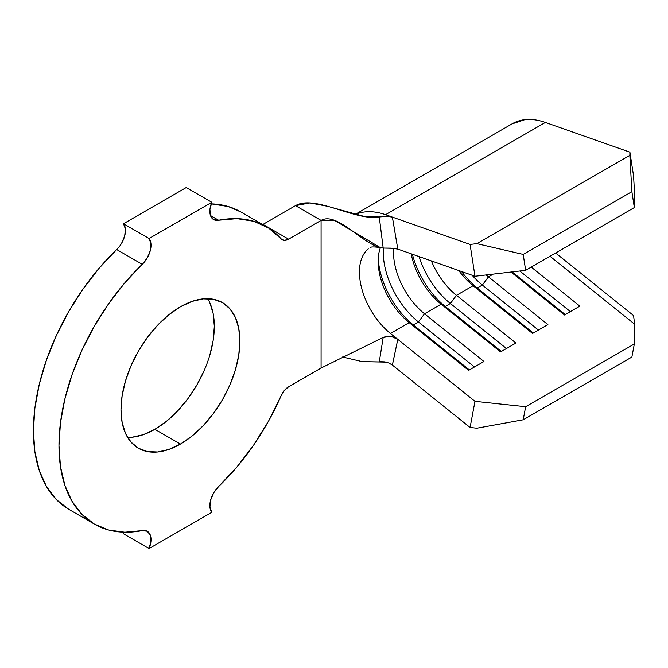 <?xml version="1.0" encoding="UTF-8"?>
<svg xmlns="http://www.w3.org/2000/svg" width="668" height="668" viewBox="0 0 668 668"><rect width="100%" height="100%" fill="white"/><g stroke="black" fill="none" stroke-linecap="round" stroke-linejoin="round"><path stroke-width="1" d="M204.299 370.264L196.901 384.935L187.892 398.671L177.613 410.954L166.466 421.299L154.867 429.315L180.435 444.078A84.085 48.547 -60 0 1 138.393 448.236A84.085 48.547 -60 0 1 125.509 380.869A84.085 48.547 -60 0 1 180.435 306.771L192.033 301.393L203.189 298.863L213.468 299.272L222.477 302.604L229.867 308.741L235.361 317.442L238.752 328.364L239.887 341.097L238.752 355.151L235.361 369.98L229.867 385.027L222.477 399.698L213.468 413.434L203.189 425.716L192.033 436.062L180.435 444.078L168.837 449.455L157.681 451.985L147.403 451.576L138.393 448.236L131.003 442.107L125.509 433.407L122.127 422.485L120.983 409.751L122.127 395.698L125.509 380.869L131.003 365.822L138.393 351.151L147.403 337.415L157.681 325.132L168.837 314.787L180.435 306.771A84.085 48.547 -60 0 1 222.477 302.604A84.085 48.547 -60 0 1 235.361 369.98A84.085 48.547 -60 0 1 180.435 444.078L154.867 429.315A84.085 48.547 120 0 0 207.698 298.679M282.255 239.795A12.659 7.306 -60 0 0 288.584 239.161L321.083 220.407C337.465 210.946 364.285 246.651 383.181 248.062L380.309 247.603L334.284 220.248L321.083 220.407L321.083 368.043L288.584 386.805A12.659 7.306 -60 0 0 281.17 395.648A171.776 99.173 -60 0 1 218.611 486.529L236.981 466.907L253.823 444.813L268.686 420.84L281.17 395.648L284.384 390.438L288.584 386.805L321.083 368.043L321.083 220.407L295.506 205.644L309.927 202.938L327.729 206.32L365.371 216.758L379.265 216.966L386.254 216.232L392.358 217.1L385.545 214.695L470.08 244.446L392.392 217.108L397.794 249.097L474.981 276.251L470.08 244.446L476.868 243.645L523.203 254.416L525.649 270.323L634.333 207.573L634.6 194.196L633.581 176.026L634.6 194.196L634.333 207.573L525.649 270.323L474.981 276.251L397.769 249.089L394.354 248.346L383.181 248.062L379.265 216.966C355.927 221.45 315.062 194.355 295.506 205.644L321.083 220.407L288.584 239.161L263.017 224.398L295.506 205.644L262.708 224.573A12.659 7.306 120 0 0 263.017 224.398L288.584 239.161L284.384 240.38L281.17 238.894L268.686 228.105L253.823 221.292L236.981 218.645L218.611 220.231A171.776 99.173 -60 0 1 266.323 226.661A171.776 99.173 -60 0 1 281.17 238.894A12.659 7.306 -60 0 0 282.255 239.795L282.088 239.695M386.271 362.139L362.181 361.613L342.559 356.996L362.181 361.613L379.265 361.931L383.181 337.423L321.083 368.043L383.181 337.423L386.922 336.229L390.855 336.28L394.654 337.44L397.769 339.336L390.446 333.449L409.175 322.636L413.308 324.915L469.37 369.922L413.308 324.915A61.481 35.496 60 0 1 378.247 258.449A61.481 35.496 -120 0 0 413.308 324.915L418.418 321.959L474.489 366.974L418.418 321.959A61.481 35.496 60 0 1 383.449 248.079A61.481 35.496 -120 0 0 418.418 321.959L413.308 324.915L409.175 322.636A54.242 31.321 60 0 1 378.171 261.263A54.242 31.321 60 0 1 380.409 247.628A54.242 31.321 -120 0 0 409.175 322.636L468.619 370.356L483.958 361.505L424.514 313.776L418.418 321.959L424.514 313.776L441.139 304.182L445.272 306.462L501.334 351.468L445.272 306.462A61.481 35.496 60 0 1 412.406 254.241A61.481 35.496 -120 0 0 445.272 306.462L450.382 303.506L506.453 348.521L450.382 303.506A61.481 35.496 60 0 1 419.011 256.562A61.481 35.496 -120 0 0 450.382 303.506L445.272 306.462L441.139 304.182A54.242 31.321 60 0 1 411.204 253.815A54.242 31.321 -120 0 0 441.139 304.182L500.582 351.902L515.921 343.051L456.478 295.323L450.382 303.506L456.478 295.323L473.103 285.729L477.236 288L533.298 333.015L477.236 288A61.481 35.496 60 0 1 461.555 271.525A61.481 35.496 -120 0 0 477.236 288L482.354 285.052L538.416 330.059L482.354 285.052A61.481 35.496 60 0 1 472.092 275.233A61.481 35.496 -120 0 0 482.354 285.052L477.236 288L473.103 285.729A54.242 31.321 60 0 1 458.799 270.557A54.242 31.321 -120 0 0 473.103 285.729L532.546 333.449L547.885 324.59L488.442 276.869L482.354 285.052L488.442 276.869L493.209 274.122L488.442 276.869A54.242 31.321 60 0 1 486.154 274.949A54.242 31.321 -120 0 0 488.442 276.869L547.885 324.59L532.546 333.449L473.103 285.729L456.478 295.323A54.242 31.321 60 0 1 431.353 260.904A54.242 31.321 -120 0 0 456.478 295.323L515.921 343.051L500.582 351.902L441.139 304.182L424.514 313.776A54.242 31.321 60 0 1 393.686 248.279A54.242 31.321 -120 0 0 424.514 313.776L483.958 361.505L468.619 370.356L409.175 322.636L390.446 333.449A54.242 31.321 60 0 1 368.285 248.888M94.547 524.188L68.979 509.425A171.776 99.173 120 0 1 116.691 249.548L142.259 264.311L124.766 282.906L108.633 303.756L94.246 326.351L81.972 350.149L72.094 374.556L64.863 398.988L60.454 422.852L58.968 445.548L60.454 466.54L64.863 485.302L72.094 501.392L81.972 514.393L94.246 524.013L108.633 530.008L124.766 532.221L142.259 530.609A171.776 99.173 -60 0 1 94.547 524.188A171.776 99.173 -60 0 1 142.259 264.311L147.169 258.04L150.275 250.667L150.951 243.686L149.073 238.509L211.806 202.295L209.919 209.643L210.595 215.839L213.702 219.622L218.611 220.231L210.495 215.547L218.611 220.231A18.078 10.438 -60 0 1 213.585 219.555A18.078 10.438 -60 0 1 211.806 202.295L186.23 187.533L211.806 202.295L149.073 238.509L123.496 223.747L186.23 187.533L123.496 223.747L149.073 238.509A18.078 10.438 -60 0 1 142.259 264.311L116.691 249.548A18.078 10.438 120 0 0 123.496 223.747L125.384 228.924L124.707 235.904L121.601 243.277M266.323 226.661L240.756 211.898A171.776 99.173 120 0 0 211.205 203.874L228.256 206.529L240.906 211.99M123.496 533.79A18.078 10.438 120 0 0 124.098 532.204L123.496 533.79L149.073 548.553L123.496 533.79M142.259 530.609A18.078 10.438 -60 0 1 147.286 531.285A18.078 10.438 -60 0 1 149.073 548.553L211.806 512.331A18.078 10.438 -60 0 1 218.611 486.529L213.702 492.809L210.595 500.182L209.919 507.162L211.806 512.331L149.073 548.553L150.951 541.205L150.275 535.01L147.169 531.227L142.259 530.609M116.691 249.548L99.198 268.144L83.057 288.993L68.679 311.589L56.404 335.386L46.526 359.793L39.295 384.225L34.886 408.09L33.4 430.785L34.886 451.777L39.295 470.539L46.526 486.621L56.404 499.631L68.679 509.25M209.794 302.679L213.175 313.601L214.319 326.335L213.175 340.388L209.794 355.217M127.605 437.406A84.085 48.547 120 0 0 154.867 429.315L143.269 434.693L132.114 437.223M511.913 123.947L524.898 119.647C531.26 118.937 538.082 119.864 545.364 122.428L629.907 152.17L633.581 176.026L629.907 152.17L629.84 155.335L631.878 191.666L634.333 207.573L631.878 191.666L523.203 254.416L631.878 191.666L629.84 155.335L476.868 243.645L629.84 155.335L629.907 152.17L545.364 122.428L385.545 214.695A90.405 52.196 -120 0 0 355.276 214.553A90.405 52.196 60 0 1 385.545 214.695L545.364 122.428A90.405 52.196 -120 0 0 512.414 123.655L355.067 214.495M390.446 333.449L474.981 401.326L525.649 406.712L523.203 419.788L476.868 428.196L470.08 427.478L392.392 365.095L470.08 427.478L474.981 401.326L397.794 339.352L392.392 365.095L388.935 363.041L384.893 361.856L380.668 361.714M392.358 217.1L397.794 249.097L390.889 248.137L383.181 248.062L379.265 216.966L387.549 216.265L391.239 216.766M525.649 406.712L634.333 343.962L634.6 324.172L550.014 256.253L634.6 324.172L633.581 315.588L555.634 253.013L633.581 315.588L634.6 324.172L634.333 343.962L525.649 406.712L523.203 419.788L631.878 357.038L634.333 343.962L631.878 357.038L523.203 419.788L476.868 428.196L470.08 427.478L474.981 401.326L525.649 406.712M531.227 267.1L579.849 306.136L564.51 314.995L511.003 272.035L564.51 314.995L579.849 306.136L531.227 267.1M379.265 361.931L383.181 337.423L390.88 336.288L397.794 339.352L392.358 365.07M570.38 311.605L519.804 271.008L570.38 311.605M565.262 314.561L512.131 271.901L565.262 314.561M474.981 276.251L470.08 244.446L476.868 243.645L523.203 254.416L525.649 270.323L474.981 276.251M370.673 247.244L370.114 247.544C371.049 246.717 374.447 246.742 380.309 247.603"/></g></svg>
